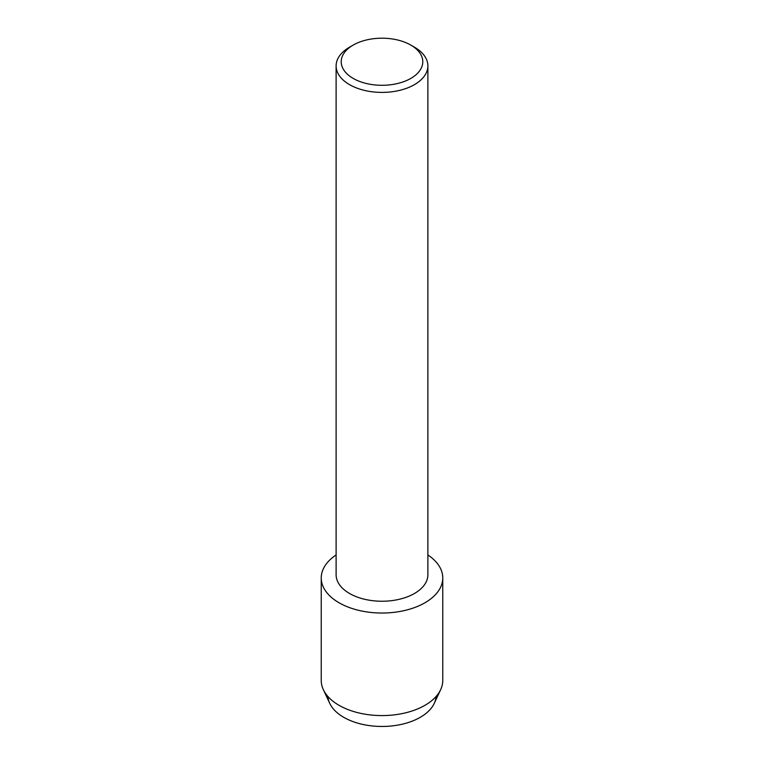 <?xml version="1.0" encoding="UTF-8"?>
<svg xmlns="http://www.w3.org/2000/svg" width="764" height="764" viewBox="0 0 764 764"><rect width="100%" height="100%" fill="white"/><g stroke="black" fill="none" stroke-linecap="round" stroke-linejoin="round"><path stroke-width="1.15" d="M436.082 696.491A54.129 31.248 180 0 1 420.276 717.31A54.129 31.248 180 0 1 362.308 724.32A54.129 31.248 180 0 1 327.918 696.491M410.841 45.095L414.451 47.177A45.888 26.492 180 0 1 427.888 65.914L427.888 574.748A45.888 26.492 180 0 1 414.451 593.485A45.888 26.492 180 0 1 364.438 599.224A45.888 26.492 180 0 1 336.112 574.748L336.112 65.914A45.888 26.492 180 0 1 349.549 47.177L353.159 45.095A40.788 23.55 180 0 1 410.841 45.095A40.788 23.55 180 0 1 410.841 78.396A40.788 23.55 180 0 1 353.159 78.396A40.788 23.55 180 0 1 353.159 45.095L349.549 47.177M424.965 602.758A60.757 35.077 180 0 1 340.582 603.617A60.757 35.077 180 0 1 336.112 554.96A60.757 35.077 180 0 0 321.243 577.956A60.757 35.077 180 0 0 358.746 610.36A60.757 35.077 180 0 0 424.965 602.758A60.757 35.077 180 0 0 427.888 554.96A60.757 35.077 180 0 1 442.757 577.956A60.757 35.077 180 0 1 424.965 602.758M427.888 65.914A45.888 26.492 180 0 1 414.451 84.642A45.888 26.492 180 0 1 364.438 90.391A45.888 26.492 180 0 1 336.112 65.914M442.757 577.956L442.757 680.504A60.757 35.077 180 0 1 440.666 689.634L434.267 703.338A54.129 31.248 180 0 1 420.276 717.31A54.129 31.248 180 0 1 329.733 703.338L323.334 689.634A60.757 35.077 180 0 1 321.243 680.504L321.243 577.956M440.666 689.634A60.757 35.077 180 0 1 424.965 705.306A60.757 35.077 180 0 1 323.334 689.634"/></g></svg>
